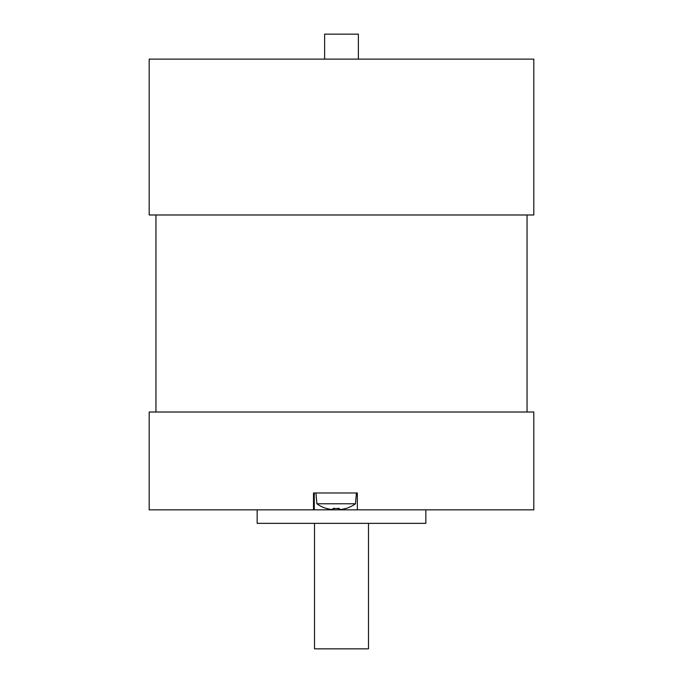 <?xml version="1.0" encoding="UTF-8"?>
<svg xmlns="http://www.w3.org/2000/svg" width="683" height="683" viewBox="0 0 683 683"><rect width="100%" height="100%" fill="white"/><g stroke="black" fill="none" stroke-linecap="round" stroke-linejoin="round"><path stroke-width="1.02" d="M324.63 59.114L324.63 34.15L358.37 34.15L358.37 59.114M314.513 523.349L314.513 648.85L368.487 648.85L368.487 523.349M149.193 214.983L533.807 214.983L533.807 59.114L149.193 59.114L149.193 214.983M533.807 509.851L149.193 509.851L149.193 412.011L533.807 412.011L533.807 509.851M313.506 509.851L313.506 492.981L357.346 492.981L357.346 509.851M425.842 509.851L425.842 523.349L257.158 523.349L257.158 509.851M345.735 508.425L345.735 508.425A32.955 32.955 0 0 1 341.466 509.407A32.562 23.026 -90 0 1 339.314 509.407L337.931 508.203M339.314 509.407L339.314 508.425A32.246 27.926 180 0 1 333.048 508.425L333.048 509.407L334.422 508.203M333.048 509.407A32.562 23.026 90 0 1 330.896 509.407A32.955 32.955 0 0 1 326.628 508.425L326.628 508.425M315.939 492.981L316.878 503.781L355.476 503.781L356.424 492.981M527.054 214.983L527.054 412.011M314.265 509.851L314.265 492.981M316.878 503.781A33.1 33.1 0 0 0 326.551 508.553M345.811 508.553A33.1 33.1 0 0 0 355.476 503.781M155.946 214.983L155.946 412.011"/></g></svg>
